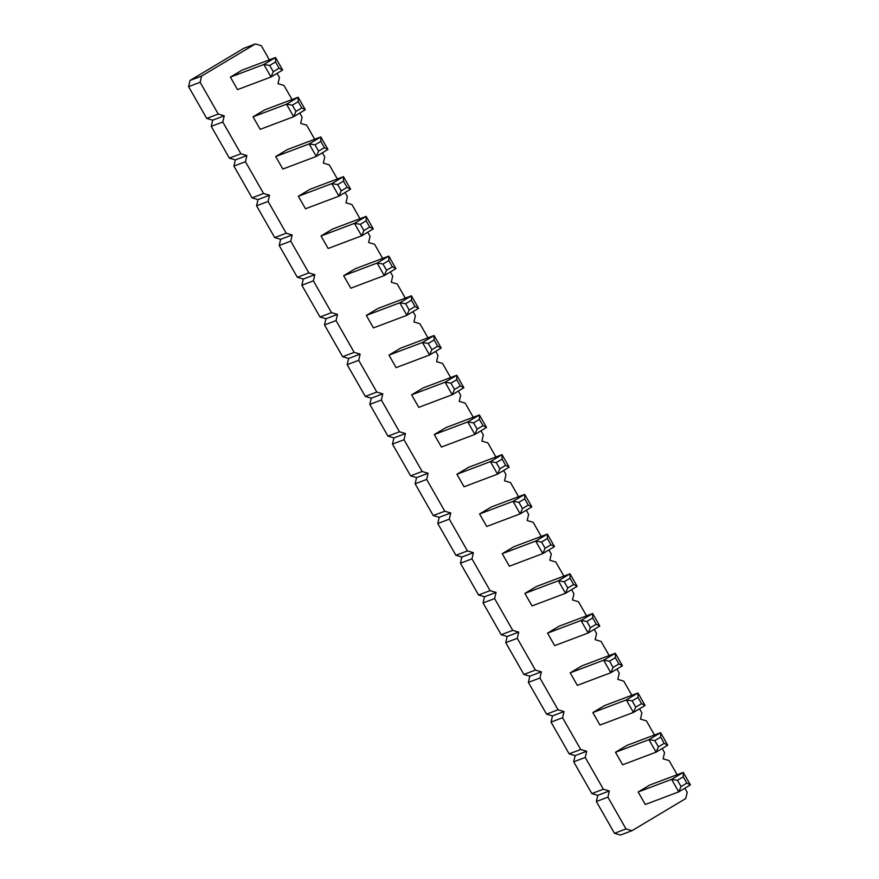 <?xml version="1.0" encoding="UTF-8"?>
<svg xmlns="http://www.w3.org/2000/svg" width="879" height="879" viewBox="0 0 879 879"><rect width="100%" height="100%" fill="white"/><g stroke="black" fill="none" stroke-linecap="round" stroke-linejoin="round"><path stroke-width="1.32" d="M269.381 59.838L261.327 45.708L255.36 43.95L243.813 48.301L190.029 80.461L201.566 76.11L200.137 82.285L218.256 114.061L224.222 115.819L222.783 122.005L240.912 153.781L246.878 155.539L245.439 161.725L263.557 193.49L269.523 195.248L268.095 201.434L286.213 233.21L292.18 234.968L290.751 241.154L308.87 272.919L314.836 274.688L313.396 280.862L331.526 312.638L337.492 314.396L336.053 320.582L354.171 352.358L360.137 354.116L358.709 360.302L376.827 392.067L382.794 393.825L381.354 400.011L399.484 431.787L405.45 433.545L404.01 439.731L422.14 471.496L428.106 473.265L426.667 479.44L444.785 511.215L450.751 512.973L449.323 519.159L467.441 550.935L473.407 552.693L471.968 558.868L490.097 590.644L496.064 592.402L494.624 598.588L512.743 630.364L518.709 632.122L517.281 638.308L535.399 670.073L541.365 671.831L539.937 678.017L558.055 709.792L564.021 711.55L562.582 717.736L580.711 749.512L586.678 751.27L585.238 757.445L603.357 789.221L609.323 790.979L607.894 797.165L626.013 828.941L631.979 830.699L685.763 798.539L687.202 792.353L684.851 788.232M190.029 80.461L188.589 86.647L200.137 82.285M255.36 43.95L201.566 76.11M188.589 86.647L206.719 118.412L218.256 114.061M206.719 118.412L212.685 120.17L211.246 126.356L229.375 158.132L235.33 159.89L233.902 166.076L252.02 197.852L257.986 199.61L256.558 205.785L274.677 237.561L280.643 239.319L279.203 245.505L297.333 277.281L303.299 279.039L301.86 285.225L319.978 316.989L325.944 318.747L324.516 324.933L342.634 356.709L348.6 358.467L347.161 364.653L365.29 396.418L371.257 398.187L369.817 404.362L387.947 436.138L393.913 437.896L392.473 444.082L410.592 475.858L416.558 477.616L415.13 483.802L433.248 515.566L439.214 517.324L437.775 523.51L455.904 555.286L461.871 557.044L460.431 563.23L478.55 594.995L484.516 596.753L483.087 602.939L501.206 634.715L507.172 636.473L505.744 642.659L523.862 674.435L529.828 676.193L528.389 682.368L546.518 714.144L552.484 715.902L551.045 722.088L569.163 753.863L575.13 755.621L573.701 761.807L591.82 793.572L597.786 795.33L596.347 801.516L614.476 833.292L620.442 835.05L631.979 830.699M677.138 774.707L669.084 760.588L663.118 758.83L664.546 752.644L662.195 748.512M654.481 734.998L646.428 720.868L640.461 719.11L641.901 712.924L639.538 708.804M631.836 695.278L623.771 681.148L617.805 679.39L619.245 673.215L616.893 669.084M609.18 655.569L601.115 641.439L595.16 639.681L596.588 633.495L594.237 629.364M586.524 615.849L578.47 601.719L572.504 599.961L573.932 593.775L571.581 589.655M563.868 576.141L555.814 562.011L549.847 560.253L551.287 554.067L548.925 549.935M541.222 536.421L533.157 522.291L527.191 520.533L528.631 514.347L526.279 510.227M518.566 496.701L510.512 482.582L504.546 480.813L505.974 474.638L503.623 470.507M495.91 456.992L487.856 442.862L481.89 441.104L483.329 434.918L480.967 430.787M473.265 417.272L465.2 403.142L459.234 401.384L460.673 395.198L458.322 391.078M450.608 377.563L442.544 363.434L436.577 361.676L438.017 355.49L435.665 351.358M427.952 337.844L419.898 323.714L413.932 321.956L415.36 315.77L413.009 311.649M405.296 298.124L397.242 284.005L391.276 282.247L392.715 276.061L390.353 271.93M382.651 258.415L374.586 244.285L368.62 242.527L370.059 236.341L367.708 232.221M359.994 218.695L351.941 204.565L345.974 202.807L347.403 196.632L345.051 192.501M337.338 178.986L329.284 164.856L323.318 163.098L324.747 156.912L322.395 152.781M314.682 139.267L306.628 125.137L300.662 123.379L302.101 117.193L299.739 113.072M292.037 99.547L283.972 85.428L278.006 83.67L279.445 77.484L277.094 73.353M395.913 268.611L384.255 275.577L386.54 270.271L382.98 264.019L377.124 263.063L384.255 275.577L350.798 288.202L343.656 275.687L377.124 263.063L388.782 256.097L388.804 260.536L392.375 266.787L395.913 268.611L388.782 256.097L355.314 268.721L343.656 275.687M400.626 348.15L388.968 355.127L422.436 342.502L434.083 335.525L434.105 339.964L428.282 343.447L422.436 342.502L429.567 355.006L441.225 348.04L434.083 335.525L400.626 348.15M428.282 343.447L431.853 349.699L429.567 355.006L396.099 367.631L388.968 355.127M418.569 308.32L406.911 315.286L409.196 309.99L405.626 303.727L399.78 302.783L406.911 315.286L373.443 327.911L366.312 315.407L399.78 302.783L411.438 295.816L411.46 300.244L415.02 306.507L418.569 308.32L411.438 295.816L377.97 308.441L366.312 315.407M486.526 427.469L474.869 434.435L441.412 447.059L434.27 434.556L467.738 421.931L479.396 414.965L479.418 419.393L482.989 425.645L486.526 427.469L479.396 414.965L445.928 427.59L434.27 434.556M463.87 387.749L452.224 394.726L454.498 389.419L450.938 383.167L445.082 382.211L452.224 394.726L418.756 407.351L411.625 394.836L445.082 382.211L456.739 375.245L456.761 379.684L460.332 385.936L463.87 387.749L456.739 375.245L423.271 387.87L411.625 394.836M305.299 109.743L293.652 116.72L295.926 111.413L292.366 105.161L286.51 104.205L293.652 116.72L260.184 129.345L253.042 116.83L286.51 104.205L298.168 97.239L298.19 101.667L301.761 107.93L305.299 109.743L298.168 97.239L264.7 109.864L253.042 116.83M327.955 149.463L316.297 156.429L282.84 169.054L275.698 156.55L309.166 143.925L320.824 136.959L320.846 141.387L324.406 147.639L327.955 149.463L320.824 136.959L287.356 149.573L275.698 156.55M332.658 229.012L321.011 235.979L354.468 223.354L366.125 216.388L366.147 220.816L360.324 224.299L354.468 223.354L361.61 235.858L373.256 228.892L366.125 216.388L332.658 229.012M360.324 224.299L363.895 230.562L361.61 235.858L328.142 248.482L321.011 235.979M350.611 189.183L338.953 196.149L305.485 208.773L298.355 196.259L331.822 183.634L343.469 176.668L343.502 181.107L347.062 187.359L350.611 189.183L343.469 176.668L310.012 189.293L298.355 196.259M649.812 785.024L638.154 791.99L671.611 779.365L683.269 772.399L683.291 776.827L677.467 780.31L671.611 779.365L678.753 791.869L690.411 784.903L683.269 772.399L649.812 785.024M677.467 780.31L681.038 786.573L678.753 791.869L645.285 804.494L638.154 791.99M627.156 745.304L615.498 752.27L648.966 739.646L660.612 732.679L660.645 737.118L654.811 740.601L648.966 739.646L656.097 752.16L667.754 745.194L660.612 732.679L627.156 745.304M654.811 740.601L658.382 746.853L656.097 752.16L622.629 764.785L615.498 752.27M645.098 705.474L633.44 712.44L635.726 707.145L632.166 700.882L626.309 699.937L633.44 712.44L599.983 725.065L592.842 712.561L626.309 699.937L637.967 692.971L637.989 697.399L641.56 703.65L645.098 705.474L637.967 692.971L604.499 705.595L592.842 712.561M559.198 626.167L547.54 633.133L581.008 620.508L592.655 613.542L592.677 617.97L586.853 621.453L581.008 620.508L588.139 633.012L599.797 626.046L592.655 613.542L559.198 626.167M586.853 621.453L590.424 627.705L588.139 633.012L554.671 645.636L547.54 633.133M581.843 665.875L570.196 672.842L603.653 660.217L615.311 653.251L615.333 657.69L609.51 661.173L603.653 660.217L610.795 672.732L622.442 665.766L615.311 653.251L581.843 665.875M609.51 661.173L613.081 667.425L610.795 672.732L577.327 685.356L570.196 672.842M509.183 467.188L497.525 474.155L464.057 486.779L456.926 474.264L490.394 461.64L502.041 454.674L502.074 459.113L505.634 465.365L509.183 467.188L502.041 454.674L468.584 467.298L456.926 474.264M554.484 546.617L542.826 553.583L545.112 548.276L541.552 542.024L535.696 541.079L542.826 553.583L509.37 566.208L502.228 553.704L535.696 541.079L547.353 534.102L547.375 538.541L550.946 544.793L554.484 546.617L547.353 534.102L513.885 546.727L502.228 553.704M531.839 506.897L520.181 513.863L522.467 508.567L518.896 502.305L513.039 501.36L520.181 513.863L486.713 526.488L479.582 513.984L513.039 501.36L524.697 494.394L524.719 498.822L528.29 505.084L531.839 506.897L524.697 494.394L491.229 507.018L479.582 513.984M577.14 586.326L565.483 593.303L567.768 587.996L564.197 581.744L558.352 580.788L565.483 593.303L532.026 605.928L524.884 593.413L558.352 580.788L570.01 573.822L570.031 578.25L573.591 584.513L577.14 586.326L570.01 573.822L536.542 586.447L524.884 593.413M282.653 70.034L270.996 77L273.281 71.693L269.71 65.442L263.854 64.486L270.996 77L237.528 89.625L230.397 77.11L263.854 64.486L275.512 57.52L275.534 61.959L279.104 68.21L282.653 70.034L275.512 57.52L242.055 70.144L230.397 77.11M212.685 120.17L224.222 115.819M211.246 126.356L222.783 122.005M229.375 158.132L240.912 153.781M235.33 159.89L246.878 155.539M233.902 166.076L245.439 161.725M252.02 197.852L263.557 193.49M257.986 199.61L269.523 195.248M256.558 205.785L268.095 201.434M274.677 237.561L286.213 233.21M280.643 239.319L292.18 234.968M279.203 245.505L290.751 241.154M297.333 277.281L308.87 272.919M303.299 279.039L314.836 274.688M301.86 285.225L313.396 280.862M319.978 316.989L331.526 312.638M325.944 318.747L337.492 314.396M324.516 324.933L336.053 320.582M342.634 356.709L354.171 352.358M348.6 358.467L360.137 354.116M347.161 364.653L358.709 360.302M365.29 396.418L376.827 392.067M371.257 398.187L382.794 393.825M369.817 404.362L381.354 400.011M387.947 436.138L399.484 431.787M393.913 437.896L405.45 433.545M392.473 444.082L404.01 439.731M410.592 475.858L422.14 471.496M416.558 477.616L428.106 473.265M415.13 483.802L426.667 479.44M433.248 515.566L444.785 511.215M439.214 517.324L450.751 512.973M437.775 523.51L449.323 519.159M455.904 555.286L467.441 550.935M461.871 557.044L473.407 552.693M460.431 563.23L471.968 558.868M478.55 594.995L490.097 590.644M484.516 596.753L496.064 592.402M483.087 602.939L494.624 598.588M501.206 634.715L512.743 630.364M507.172 636.473L518.709 632.122M505.744 642.659L517.281 638.308M523.862 674.435L535.399 670.073M529.828 676.193L541.365 671.831M528.389 682.368L539.937 678.017M546.518 714.144L558.055 709.792M552.484 715.902L564.021 711.55M551.045 722.088L562.582 717.736M569.163 753.863L580.711 749.512M575.13 755.621L586.678 751.27M573.701 761.807L585.238 757.445M591.82 793.572L603.357 789.221M597.786 795.33L609.323 790.979M596.347 801.516L607.894 797.165M614.476 833.292L626.013 828.941M482.989 425.645L477.154 429.128L474.869 434.435L467.738 421.931L473.594 422.876L479.418 419.393M324.406 147.639L318.583 151.122L316.297 156.429L309.166 143.925L315.012 144.87L320.846 141.387M347.062 187.359L341.239 190.842L338.953 196.149L331.822 183.634L337.668 184.59L343.502 181.107M505.634 465.365L499.81 468.848L497.525 474.155L490.394 461.64L496.239 462.596L502.074 459.113M382.98 264.019L388.804 260.536M386.54 270.271L392.375 266.787M441.225 348.04L437.676 346.216L434.105 339.964M431.853 349.699L437.676 346.216M405.626 303.727L411.46 300.244M409.196 309.99L415.02 306.507M477.154 429.128L473.594 422.876M450.938 383.167L456.761 379.684M454.498 389.419L460.332 385.936M292.366 105.161L298.19 101.667M295.926 111.413L301.761 107.93M318.583 151.122L315.012 144.87M373.256 228.892L369.718 227.068L366.147 220.816M363.895 230.562L369.718 227.068M341.239 190.842L337.668 184.59M690.411 784.903L686.862 783.09L683.291 776.827M681.038 786.573L686.862 783.09M667.754 745.194L664.205 743.37L660.645 737.118M658.382 746.853L664.205 743.37M632.166 700.882L637.989 697.399M635.726 707.145L641.56 703.65M599.797 626.046L596.248 624.222L592.677 617.97M590.424 627.705L596.248 624.222M622.442 665.766L618.904 663.942L615.333 657.69M613.081 667.425L618.904 663.942M499.81 468.848L496.239 462.596M541.552 542.024L547.375 538.541M545.112 548.276L550.946 544.793M518.896 502.305L524.719 498.822M522.467 508.567L528.29 505.084M564.197 581.744L570.031 578.25M567.768 587.996L573.591 584.513M269.71 65.442L275.534 61.959M273.281 71.693L279.104 68.21"/></g></svg>
